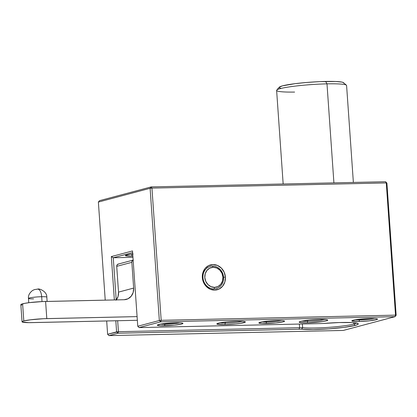 <?xml version="1.0" encoding="UTF-8"?>
<svg xmlns="http://www.w3.org/2000/svg" width="417" height="417" viewBox="0 0 417 417"><rect width="100%" height="100%" fill="white"/><g stroke="black" fill="none" stroke-linecap="round" stroke-linejoin="round"><path stroke-width="0.63" d="M219.55 322.935A12.927 1.241 176 0 0 225.342 323.081L224.831 324.614A14.303 1.371 -4 0 1 216.897 323.806A14.303 1.371 -4 0 1 237.382 321.272L226.483 321.96L221.667 322.565L216.866 323.842L217.606 324.327L224.831 324.614L235.73 323.926L240.546 323.321L245.352 322.044L244.607 321.564L241.808 321.293L237.382 321.272A14.303 1.371 -4 0 1 245.3 321.82A14.303 1.371 -4 0 1 239.275 323.509A14.303 1.371 -4 0 1 224.831 324.614L225.342 323.081A12.927 1.241 -4 0 1 219.55 322.935M301.908 321.121A12.927 1.241 176 0 0 307.704 321.267L307.193 322.8A14.303 1.371 -4 0 1 299.255 321.987A14.303 1.371 -4 0 1 319.745 319.458L308.846 320.147L300.652 321.408L299.229 322.028L299.969 322.508L307.193 322.8L322.909 321.507L326.287 320.845L327.71 320.225L326.97 319.745L319.745 319.458A14.303 1.371 -4 0 1 327.663 320.001A14.303 1.371 -4 0 1 321.637 321.689A14.303 1.371 -4 0 1 307.193 322.8L307.704 321.267A12.927 1.241 -4 0 1 301.908 321.121M160.264 324.181A11.494 1.105 176 0 0 164.97 324.264L164.465 325.792A12.87 1.235 -4 0 1 157.324 325.067A12.87 1.235 -4 0 1 175.755 322.789L161.619 323.952L157.298 325.104L157.965 325.536L160.482 325.776L174.27 325.177L181.64 324.035L182.922 323.483L182.255 323.05L179.737 322.805L175.755 322.789A12.87 1.235 -4 0 1 182.881 323.279A12.87 1.235 -4 0 1 177.46 324.796A12.87 1.235 -4 0 1 164.465 325.792L164.97 324.264A11.494 1.105 -4 0 1 160.264 324.181M261.866 321.934A11.494 1.105 176 0 0 266.572 322.023L266.062 323.55A12.87 1.235 -4 0 1 258.921 322.826A12.87 1.235 -4 0 1 277.357 320.548L267.547 321.168L263.216 321.71L258.894 322.857L259.562 323.29L262.079 323.535L275.872 322.93L283.242 321.794L284.524 321.236L283.857 320.809L281.339 320.564L277.357 320.548A12.87 1.235 -4 0 1 284.483 321.038A12.87 1.235 -4 0 1 279.056 322.555A12.87 1.235 -4 0 1 266.062 323.55L266.572 322.023A11.494 1.105 -4 0 1 261.866 321.934M354.831 319.886A11.494 1.105 176 0 0 359.537 319.969L359.032 321.502A12.87 1.235 -4 0 1 351.891 320.772A12.87 1.235 -4 0 1 370.322 318.494L356.186 319.657L351.865 320.809L352.532 321.241L359.032 321.502L368.837 320.882L376.207 319.74L377.489 319.187L376.822 318.755L374.304 318.51L370.322 318.494A12.87 1.235 -4 0 1 377.448 318.984A12.87 1.235 -4 0 1 372.027 320.501A12.87 1.235 -4 0 1 359.032 321.502L359.537 319.969A11.494 1.105 -4 0 1 354.831 319.886M202.964 277.722A11.494 10.237 75.1 0 0 214.057 288.908A11.494 10.237 75.1 0 0 223.554 277.269L225.394 277.081A12.87 11.467 -104.9 0 1 214.755 290.112A12.87 11.467 -104.9 0 1 202.334 277.586L202.964 277.722A11.494 10.237 -104.9 0 1 210.304 266.39A11.494 10.237 -104.9 0 1 223.554 277.269A11.494 10.237 -104.9 0 1 216.215 288.6A11.494 10.237 -104.9 0 1 202.964 277.722L202.334 277.586L202.865 272.676L205.075 268.475L208.625 265.624L212.972 264.555L217.45 265.431L221.385 268.115L224.174 272.207L225.394 277.081L224.857 281.991L222.647 286.192L219.102 289.044L214.755 290.112L210.277 289.242L206.342 286.552L203.553 282.46L202.334 277.586A12.87 11.467 -104.9 0 1 212.972 264.555A12.87 11.467 -104.9 0 1 225.394 277.081L223.554 277.269A11.494 10.237 75.1 0 0 212.462 266.082A11.494 10.237 75.1 0 0 202.964 277.722M353.892 324.061A28.731 2.757 176 0 0 356.519 323.06A28.731 2.757 -4 0 1 353.892 324.061A28.731 2.757 -4 0 1 328.393 327.376A28.731 2.757 -4 0 1 302.627 327.653L302.163 328.429L302.424 327.658A22.982 2.205 176 0 0 302.627 327.653L302.372 323.988L302.627 327.653A22.982 2.205 -4 0 1 302.424 327.658A22.982 2.205 -4 0 1 299.62 327.694L118.433 331.697L117.667 320.73L118.433 331.697L107.617 334.272L106.689 320.97L107.617 334.272L116.593 331.885L115.817 320.772L116.593 331.885L117.922 333.225L299.02 329.227A24.363 2.335 176 0 0 301.71 329.195L312.969 329.55L328.732 328.862L344.348 327.329L355.227 325.401L353.892 324.061L353.798 322.706L353.892 324.061L355.227 325.401L357.796 324.473L358.151 323.655L356.264 323.013L352.266 322.596L339.308 322.539L323.086 323.503A30.107 2.888 -4 0 1 358.125 323.628A30.107 2.888 -4 0 1 355.227 325.401A30.107 2.888 -4 0 1 328.732 328.862A30.107 2.888 -4 0 1 301.71 329.195A24.363 2.335 -4 0 1 299.02 329.227L299.62 327.694L299.364 324.051L299.62 327.694A22.982 2.205 176 0 0 302.424 327.658L301.71 329.195L302.627 327.653A28.731 2.757 176 0 0 328.393 327.376A28.731 2.757 176 0 0 353.892 324.061M225.274 322.091L225.342 323.081L225.274 322.091M307.631 320.277L307.704 321.267L307.631 320.277M164.918 323.519L164.97 324.264L164.918 323.519M266.52 321.278L266.572 322.023L266.52 321.278M359.485 319.224L359.537 319.969L359.485 319.224M133.122 254.01L129.254 254.49L125.392 255.522L125.991 255.908L131.793 256.137L131.657 254.167L131.793 256.137A11.494 1.105 -4 0 1 125.371 255.6A11.494 1.105 -4 0 1 132.721 254.052M385.574 181.723L151.241 186.899L99.512 200.666L151.241 186.899L150.099 188.296L159.346 320.506L137.766 326.245L132.502 250.935L111.323 256.57L114.357 299.938L111.323 256.57L113.262 257.753L132.945 257.32L113.262 257.753L132.616 252.603L113.262 257.753L116.207 299.901L113.262 257.753L111.323 256.57L132.502 250.935L137.766 326.245L159.346 320.506L160.675 321.846L395.008 316.675L343.285 330.441L108.952 335.612L117.922 333.225L118.433 331.697L299.62 327.694L299.02 329.227L117.922 333.225L118.433 331.697L116.593 331.885L117.922 333.225L108.952 335.612L107.617 334.272L108.952 335.612L343.285 330.441L395.008 316.675L396.15 315.278L386.903 183.068L385.574 181.723L386.272 182.933L151.939 188.103L161.186 320.319L395.519 315.143L386.272 182.933L395.519 315.143L161.186 320.319L160.675 321.846L395.008 316.675L395.519 315.143L395.008 316.675L396.15 315.278L395.519 315.143L396.15 315.278L386.903 183.068L386.272 182.933L386.903 183.068L385.574 181.723L151.241 186.899L150.099 188.296L159.346 320.506L160.675 321.846L139.096 327.59L160.675 321.846L161.186 320.319L159.346 320.506L161.186 320.319L151.939 188.103L150.099 188.296L98.376 202.063L150.099 188.296L151.939 188.103L151.241 186.899L151.939 188.103L386.272 182.933L385.574 181.723M105.23 300.141L98.376 202.063L105.23 300.141M323.086 323.503A24.363 2.335 176 0 0 320.199 323.592L139.096 327.59L320.199 323.592A24.363 2.335 -4 0 1 323.086 323.503M131.793 256.137L132.861 256.106A11.494 1.105 -4 0 1 131.793 256.137M374.409 318.515A11.494 1.105 -4 0 1 359.537 319.969A11.494 1.105 176 0 0 374.409 318.515M281.444 320.569A11.494 1.105 -4 0 1 266.572 322.023A11.494 1.105 176 0 0 281.444 320.569M179.842 322.81A11.494 1.105 -4 0 1 164.97 324.264A11.494 1.105 176 0 0 179.842 322.81M324.916 319.511A12.927 1.241 -4 0 1 307.704 321.267A12.927 1.241 176 0 0 324.916 319.511M242.553 321.33A12.927 1.241 -4 0 1 225.342 323.081A12.927 1.241 176 0 0 242.553 321.33M139.096 327.59L137.766 326.245L139.096 327.59M98.376 202.063L99.512 200.666L98.376 202.063M36.795 289.299L37.301 289.163A8.616 3.826 88.7 0 1 37.744 289.106A8.616 3.826 88.7 0 1 41.679 296.716A9.195 0.881 -4 0 1 46.782 297.232M33.615 298.864A9.195 0.881 -4 0 1 28.512 298.348A9.195 0.881 -4 0 1 41.679 296.716L42.023 301.58L41.679 296.716A9.195 0.881 176 0 0 28.476 298.431C28.095 295.575 29.461 292.922 32.573 290.472L34.47 289.601L37.707 289.106C38.995 288.22 47.085 291.374 46.819 297.149A9.195 0.881 176 0 0 41.679 296.716A8.616 3.826 -91.3 0 0 37.744 289.106M21.778 305.135L21.001 304.874M20.881 304.556L24.379 303.409L29.409 302.633L42.445 301.564L124.146 299.724L128.029 298.77L131.193 296.221L133.169 292.468L133.648 288.084A11.494 10.237 -104.9 0 1 126.304 299.416A11.494 10.237 -104.9 0 1 124.146 299.724L45.604 301.46A17.227 1.652 176 0 0 22.607 303.811L23.805 320.954L22.607 303.811A17.227 1.652 176 0 0 20.85 304.676L22.049 321.815A17.227 1.652 -4 0 1 23.8 320.954L22.622 321.34L22.08 321.7L22.2 322.018L28.809 322.654L137.349 320.292L31.676 322.628A17.227 1.652 -4 0 1 22.049 321.815M116.343 299.896A11.494 10.237 75.1 0 0 118.522 292.114L133.648 288.084L131.845 262.324L116.718 266.348L118.522 292.114L133.648 288.084L131.845 262.324A2.299 2.049 -104.9 0 1 133.143 260.114L132.335 260.698L131.845 262.324L116.718 266.348L117.208 264.722L118.621 264.024M133.315 260.057L118.188 264.086A2.299 2.049 75.1 0 0 116.718 266.348L118.522 292.114L118.042 296.497L116.072 300.245M137.094 316.607L43.644 318.708L30.608 319.776L23.805 320.954L22.601 303.811L23.805 320.954A17.227 1.652 -4 0 1 46.803 318.604L45.604 301.46L46.803 318.604L137.094 316.607M212.462 266.082L213.16 267.292A10.112 9.012 -104.9 0 1 222.923 277.133A10.112 9.012 -104.9 0 1 214.567 287.376L214.057 288.908A11.494 10.237 75.1 0 0 223.554 277.269A11.494 10.237 75.1 0 0 212.462 266.082A11.494 10.237 -104.9 0 1 223.413 276.059A11.494 10.237 -104.9 0 1 216.215 288.6A11.494 10.237 -104.9 0 1 214.057 288.908A11.494 10.237 -104.9 0 1 203.105 278.937A11.494 10.237 -104.9 0 1 210.304 266.39A11.494 10.237 -104.9 0 1 212.462 266.082A11.494 10.237 75.1 0 0 202.964 277.722A11.494 10.237 75.1 0 0 214.057 288.908L214.567 287.376L211.044 286.688L207.953 284.576L205.763 281.36L204.804 277.534L205.227 273.677L206.962 270.378L209.746 268.136L213.16 267.292L216.684 267.98L219.775 270.091L221.964 273.307L222.923 277.133L222.501 280.99L220.765 284.295L217.982 286.536L214.567 287.376A10.112 9.012 -104.9 0 1 204.804 277.534A10.112 9.012 -104.9 0 1 213.16 267.292L212.462 266.082M353.371 182.438L346.59 85.506A35.075 3.367 176 0 0 326.991 83.853A35.075 3.367 -4 0 1 346.407 85.193L343.478 82.67A32.312 3.101 176 0 0 325.588 81.44L326.991 83.853L333.913 182.865L326.991 83.853A35.075 3.367 176 0 0 276.617 90.395L283.164 183.986M280.917 88.331L279.463 87.841L279.239 87.247L282.46 85.85L295.215 83.645L307.115 82.43L319.667 81.633L335.591 81.482L341.909 82.092L343.363 82.582L343.587 83.176M294.616 92.074A35.075 3.367 -4 0 1 276.758 90.062A35.075 3.367 -4 0 1 326.991 83.853L325.588 81.44A32.312 3.101 176 0 0 279.307 87.158L276.758 90.062M47.116 301.423L46.819 297.149M28.778 302.716L28.476 298.431"/></g></svg>
